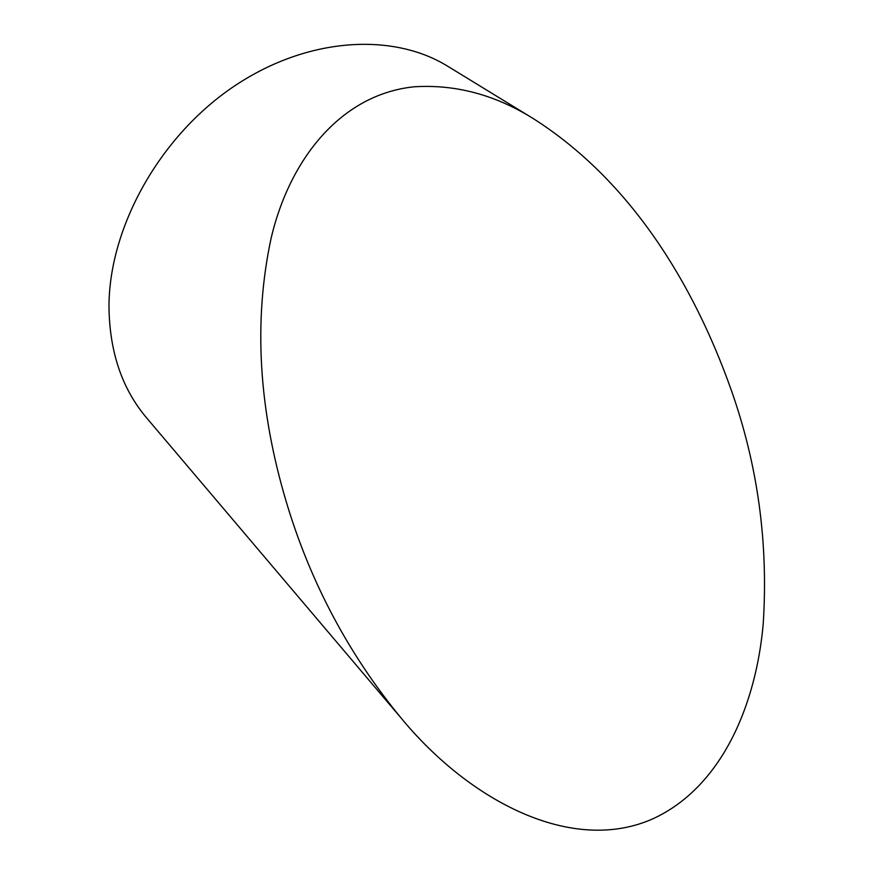 <?xml version="1.0" encoding="UTF-8"?>
<svg xmlns="http://www.w3.org/2000/svg" width="874" height="874" viewBox="0 0 874 874"><rect width="100%" height="100%" fill="white"/><g stroke="black" fill="none" stroke-linecap="round" stroke-linejoin="round"><path stroke-width="1.31" d="M731.177 389.837C693.399 283.449 630.624 180.71 533.61 118.798C495.35 94.84 455.518 84.177 414.112 86.799C340.958 94.37 289.709 159.068 271.137 238.121C253.296 321.086 258.518 409.567 286.803 503.588C310.849 583.264 349.065 654.877 401.428 718.439C469.327 800.671 571.891 855.133 653.271 818.643C723.202 786.174 756.25 702.652 763.188 624.156C768.486 543.267 757.813 465.165 731.177 389.837M448.591 66.785L447.291 65.987C391.76 31.912 305.397 37.232 231.872 87.771C158.402 138.201 108.879 228.573 108.977 306.916C109.556 352.167 122.207 389.291 146.941 418.275L248.161 537.674M533.61 118.798L447.291 65.987M399.363 716.003L248.817 538.45"/></g></svg>
